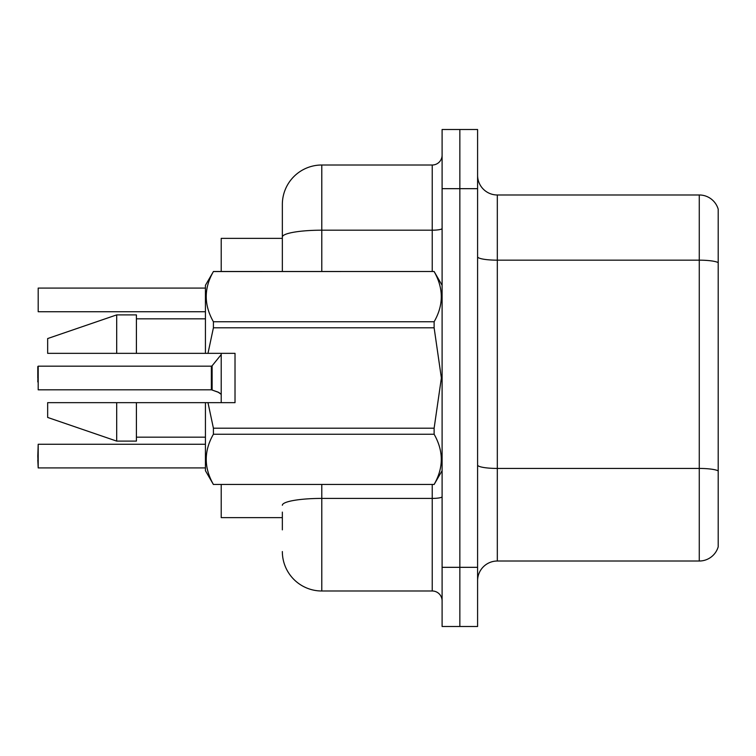 <?xml version="1.0" encoding="UTF-8"?>
<svg xmlns="http://www.w3.org/2000/svg" width="756" height="756" viewBox="0 0 756 756"><rect width="100%" height="100%" fill="white"/><g stroke="black" fill="none" stroke-linecap="round" stroke-linejoin="round"><path stroke-width="1.13" d="M282.347 237.044L282.347 204.451A39.444 39.444 0 0 1 321.791 165.006L321.791 230.193A39.444 6.851 180 0 0 282.347 237.044L282.347 271.498L282.347 226.138L282.347 238.367L221.215 238.367L221.215 271.498M221.215 402.655L221.215 353.345M282.347 517.633L221.215 517.633L221.215 484.502M477.594 580.74A19.722 19.722 0 0 1 497.316 561.018L699.272 561.018L699.272 194.982L497.316 194.982A19.722 19.722 0 0 1 477.594 175.26A19.722 19.722 0 0 0 497.316 194.982L497.316 561.018M477.594 626.497L477.594 129.503L459.846 129.503L459.846 626.497L477.594 626.497L442.099 626.497L442.099 567.331L459.846 567.331L459.846 626.497M718.2 209.185A19.722 19.722 0 0 0 699.272 194.982A19.722 19.722 0 0 1 718.2 209.185L718.2 546.815A19.722 19.722 0 0 1 699.272 561.018M718.2 262.908L718.2 470.893A19.722 3.421 180 0 0 699.272 468.436L497.316 468.436A19.722 3.421 -0 0 1 477.594 465.006M282.347 529.861L282.347 512.105M477.594 188.669L459.846 188.669L459.846 129.503L442.099 129.503L442.099 567.331M442.099 188.669L459.846 188.669L459.846 567.331L477.594 567.331M321.791 484.502L321.791 590.994L432.234 590.994L432.234 484.502M321.791 165.006L432.234 165.006A9.856 9.856 0 0 0 442.099 155.141M282.347 204.451L282.347 226.138M442.099 600.859A9.856 9.856 0 0 0 432.234 590.994M321.791 590.994A39.444 39.444 0 0 1 282.347 551.549M37.8 381.941L38.197 366.169L38.197 389.822L211.368 389.812A0.983 0.983 180 0 1 211.51 389.822L218.938 392.506M38.197 288.083L38.197 311.737L38.197 288.083L205.434 288.083M207.985 353.345L235.021 353.345L235.021 402.655L207.985 402.655L213.409 428.198L434.124 428.198L441.381 378L434.124 327.802L213.409 327.802L207.985 353.345L205.434 353.345L205.434 285.305L213.409 271.555C203.855 288.225 203.855 304.951 213.409 321.754L213.409 327.802M434.124 428.198L434.124 434.246L213.409 434.246C203.855 450.907 203.855 467.643 213.409 484.445L434.124 484.445C443.677 467.775 443.677 451.048 434.124 434.246M207.985 402.655L205.434 402.655L205.434 470.695L213.409 484.502M213.409 428.198L213.409 434.246M116.689 402.655L47.656 402.655L47.656 417.444L116.689 441.107L136.411 441.107L136.411 402.655L116.689 402.655L116.689 441.107M47.656 402.655L73.748 402.655M205.434 402.655L136.411 402.655M213.409 484.445L434.124 484.445M213.409 271.498L434.124 271.498L213.409 271.555M213.409 321.754L434.124 321.754L434.124 327.802M434.124 321.754C443.677 305.093 443.677 288.357 434.124 271.555M116.689 353.345L116.689 314.893L47.656 338.556L47.656 353.345L205.434 353.345M116.689 314.893L136.411 314.893L136.411 353.345M211.349 378L211.368 389.812L211.349 366.169L212.115 365.8L212.134 390.049L218.04 392.099L221.215 394.349M37.8 456.095L38.197 444.263L38.197 467.917L37.8 456.095M37.8 460.035L38.197 467.917L205.434 467.917M37.8 366.565L37.8 378M218.04 392.099L219.835 393.167M718.2 262.634A19.722 3.421 180 0 0 699.272 260.168L497.316 260.168A19.722 3.421 -0 0 1 477.594 256.747M442.099 496.701A9.856 1.71 0 0 1 432.234 498.412L321.791 498.412A39.444 6.851 180 0 0 282.347 505.263M321.791 271.498L321.791 230.193L432.234 230.193L432.234 165.006M432.234 271.498L432.234 230.193A9.856 1.71 0 0 0 442.099 228.482M442.099 470.695L434.124 484.502M136.411 437.166L205.434 437.166M442.099 285.305L434.124 271.498M136.411 318.834L205.434 318.834M38.197 444.263L205.434 444.263M38.197 366.169L211.349 366.169M212.115 365.8L221.215 354.564M38.197 311.737L205.434 311.737"/></g></svg>
